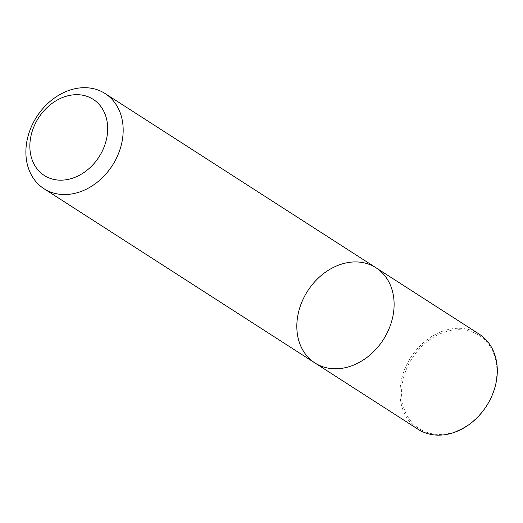 <?xml version="1.0" encoding="UTF-8"?>
<svg xmlns="http://www.w3.org/2000/svg" width="523" height="523" viewBox="0 0 523 523"><rect width="100%" height="100%" fill="white"/><g stroke="black" fill="none" stroke-linecap="round" stroke-linejoin="round"><path stroke-width="0.39" stroke-dasharray="2.62 1.96" d="M314.885 362.923A56.549 44.985 122.7 0 1 307.635 291.023A56.549 44.985 122.7 0 1 376.057 267.796M479.245 334.151A56.549 44.985 -57.3 0 0 410.823 357.386A56.549 44.985 -57.3 0 0 418.067 429.278M421.715 430.141A55.418 44.082 -57.3 0 0 496.713 376.063A55.418 44.082 -57.3 0 0 429.272 340.055A55.418 44.082 -57.3 0 0 421.715 430.141"/><path stroke-width="0.78" d="M385.203 336.57A56.549 44.985 122.7 0 1 314.885 362.923A56.549 44.985 122.7 0 1 307.635 291.023A56.549 44.985 122.7 0 1 376.057 267.796A56.549 44.985 122.7 0 1 385.203 336.57A56.549 44.985 122.7 0 1 314.885 362.923L418.067 429.278A56.549 44.985 -57.3 0 0 420.577 430.749A56.549 44.985 -57.3 0 0 488.39 402.926A56.549 44.985 -57.3 0 0 479.245 334.151L376.057 267.796A56.549 44.985 122.7 0 1 385.203 336.57M114.262 162.333A56.549 44.985 122.7 0 1 43.945 188.685A56.549 44.985 122.7 0 1 36.695 116.786A56.549 44.985 122.7 0 1 105.123 93.558A56.549 44.985 122.7 0 1 114.262 162.333M100.553 154.383A45.24 35.989 122.7 0 1 33.42 162.901A45.24 35.989 122.7 0 1 72.331 94.957A45.24 35.989 122.7 0 1 100.553 154.383M43.945 188.685L314.885 362.923M105.123 93.558L376.057 267.796"/></g></svg>
